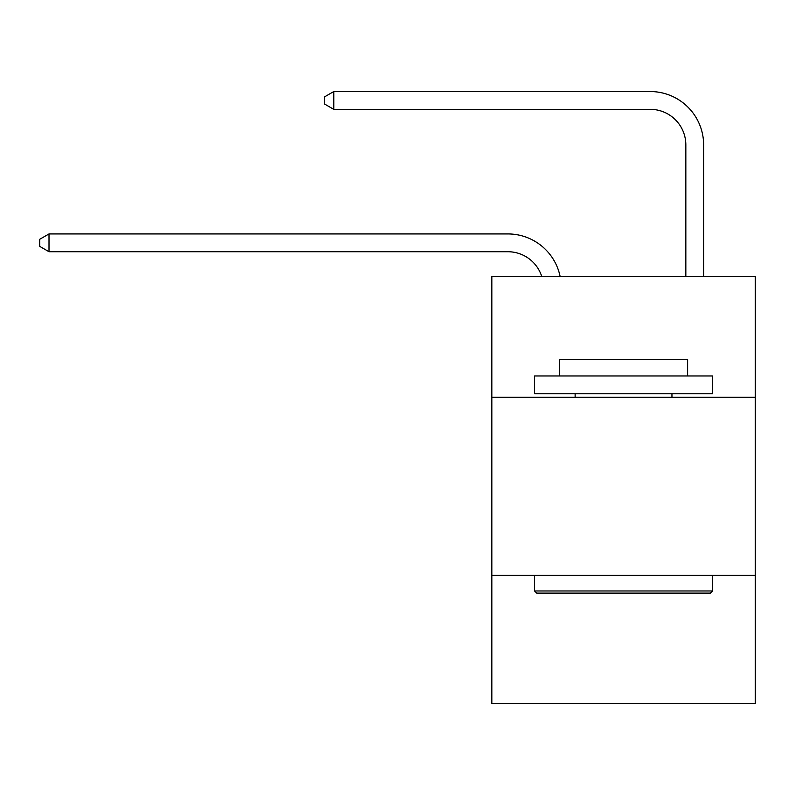<?xml version="1.0" encoding="UTF-8"?>
<svg xmlns="http://www.w3.org/2000/svg" width="795" height="795" viewBox="0 0 795 795"><rect width="100%" height="100%" fill="white"/><g stroke="black" fill="none" stroke-linecap="round" stroke-linejoin="round"><path stroke-width="1.19" d="M755.25 397.321L755.25 276.292L491.837 276.292L491.837 397.321L755.25 397.321L755.25 703.456L491.837 703.456L491.837 397.321M755.25 575.312L491.837 575.312M507.846 251.727A35.596 35.596 -21.2 0 1 541.693 276.292A35.596 35.596 -18.4 0 0 507.846 251.727L49.002 251.727L39.75 246.39L39.75 239.275L49.002 233.929L507.846 233.929A53.394 53.394 158.8 0 1 560.097 276.292M685.837 276.292L685.837 144.938A35.596 35.596 79.6 0 0 650.24 109.342L333.781 109.342L324.529 104.006L324.529 96.881L333.781 91.544L650.24 91.544A53.394 53.394 36.6 0 1 703.635 144.938L703.635 276.292M536.685 593.11L534.548 590.973L712.529 590.973L710.402 593.11L536.685 593.11M712.529 375.965L712.529 393.764L534.548 393.764L534.548 375.965L712.529 375.965M559.471 375.965L559.471 359.588L687.615 359.588L687.615 375.965M712.529 575.312L712.529 590.973M534.548 575.312L534.548 590.973M671.954 393.764L671.954 397.321M575.133 393.764L575.133 397.321M685.837 144.938A35.596 35.596 -143.4 0 0 650.24 109.342A35.596 35.596 -143.4 0 1 685.837 144.938A35.596 35.596 -143.4 0 0 650.24 109.342A35.596 35.596 -143.4 0 1 685.837 144.938A35.596 35.596 -143.4 0 0 650.24 109.342A35.596 35.596 -143.4 0 1 685.837 144.938A35.596 35.596 -143.4 0 0 650.24 109.342A35.596 35.596 -143.4 0 1 685.837 144.938A35.596 35.596 -143.4 0 0 650.24 109.342A35.596 35.596 -143.4 0 1 685.837 144.938A35.596 35.596 -143.4 0 0 650.24 109.342A35.596 35.596 -143.4 0 1 685.837 144.938A35.596 35.596 -143.4 0 0 650.24 109.342A35.596 35.596 -143.4 0 1 685.837 144.938A35.596 35.596 -143.4 0 0 650.24 109.342A35.596 35.596 -143.4 0 1 685.837 144.938A35.596 35.596 -143.4 0 0 650.24 109.342A35.596 35.596 -143.4 0 1 685.837 144.938A35.596 35.596 -143.4 0 0 650.24 109.342A35.596 35.596 -143.4 0 1 685.837 144.938A35.596 35.596 -143.4 0 0 650.24 109.342A35.596 35.596 -143.4 0 1 685.837 144.938A35.596 35.596 -143.4 0 0 650.24 109.342A35.596 35.596 -143.4 0 1 685.837 144.938A35.596 35.596 -143.4 0 0 650.24 109.342A35.596 35.596 -143.4 0 1 685.837 144.938A35.596 35.596 -143.4 0 0 650.24 109.342A35.596 35.596 -143.4 0 1 685.837 144.938A35.596 35.596 -143.4 0 0 650.24 109.342A35.596 35.596 -143.4 0 1 685.837 144.938A35.596 35.596 -143.4 0 0 650.24 109.342A35.596 35.596 -143.4 0 1 685.837 144.938A35.596 35.596 -143.4 0 0 650.24 109.342A35.596 35.596 -143.4 0 1 685.837 144.938A35.596 35.596 -143.4 0 0 650.24 109.342A35.596 35.596 -143.4 0 1 685.837 144.938A35.596 35.596 -143.4 0 0 650.24 109.342A35.596 35.596 -143.4 0 1 685.837 144.938A35.596 35.596 -143.4 0 0 650.24 109.342A35.596 35.596 -143.4 0 1 685.837 144.938A35.596 35.596 -143.4 0 0 650.24 109.342A35.596 35.596 -143.4 0 1 685.837 144.938A35.596 35.596 -143.4 0 0 650.24 109.342A35.596 35.596 -143.4 0 1 685.837 144.938A35.596 35.596 -143.4 0 0 650.24 109.342A35.596 35.596 -143.4 0 1 685.837 144.938A35.596 35.596 -143.4 0 0 650.24 109.342A35.596 35.596 -143.4 0 1 685.837 144.938A35.596 35.596 -143.4 0 0 650.24 109.342A35.596 35.596 -143.4 0 1 685.837 144.938A35.596 35.596 -143.4 0 0 650.24 109.342A35.596 35.596 -143.4 0 1 685.837 144.938A35.596 35.596 -143.4 0 0 650.24 109.342A35.596 35.596 -143.4 0 1 685.837 144.938A35.596 35.596 -143.4 0 0 650.24 109.342A35.596 35.596 -143.4 0 1 685.837 144.938A35.596 35.596 -143.4 0 0 650.24 109.342M49.002 233.929L49.002 251.727M333.781 91.544L333.781 109.342"/></g></svg>
